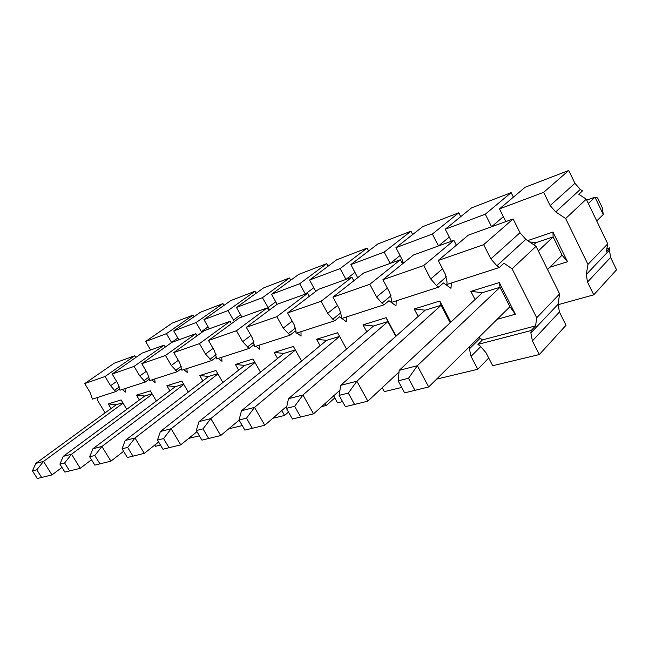 <?xml version="1.0" encoding="UTF-8"?>
<svg xmlns="http://www.w3.org/2000/svg" width="649" height="649" viewBox="0 0 649 649"><rect width="100%" height="100%" fill="white"/><g stroke="black" fill="none" stroke-linecap="round" stroke-linejoin="round"><path stroke-width="0.97" d="M477.932 344.408L480.219 346.063L485.923 352.61L492.705 365.712L539.311 354.565L532.391 340.895L530.866 332.937L531.198 330.503L477.932 344.408L482.45 339.914L478.889 337.358M499.349 267.493L496.907 265.806L490.863 258.894L483.659 244.657L438.237 260.476L445.287 274.089L447.056 282.039L446.869 284.473L499.349 267.493L504.005 263.21L512.102 268.808L536.05 246.312L559.633 293.9L558.067 304.276L559.438 312.031L566.025 325.254L539.311 354.565M531.198 330.503L535.595 325.879L482.45 339.914M474.151 342.039L469.616 346.582L469.397 348.87L480.122 338.243M475.052 299.538L470.866 291.385L482.418 292.667L500.038 287.272L499.308 282.558L515.363 314.221L497.175 319.292M470.866 291.385L499.308 282.558M509.903 306.717L428.681 386.958L417.339 365.72L500.038 287.272L509.903 306.717L515.363 314.221M439.795 301.031L441.077 305.314L425.209 310.173L414.2 308.973L439.795 301.031L450.82 322.164M399.038 371.991L367.845 401.163L356.893 381.19L441.077 305.314L450.179 322.764M418.151 316.452L414.2 308.973M386.171 317.669L387.883 321.596L373.532 325.985L363.018 324.857L386.171 317.669L396.044 336.125M339.938 390.236L313.54 413.843L302.953 394.998L387.883 321.596L395.785 336.352M366.758 331.777L363.018 324.857M286.858 406.201L264.76 425.233L254.53 407.394L339.605 336.401L326.609 340.344L316.558 339.273L337.602 332.742L346.534 349.073M320.111 345.714L316.558 339.273M295.327 349.916L283.824 353.437L274.194 352.423L293.405 346.461L301.55 361.071M277.585 358.459L274.194 352.423M254.887 362.296L244.649 365.428L235.4 364.462L253.013 358.994L260.5 372.185M238.645 370.133L235.4 364.462M217.772 373.654L208.654 376.444L199.754 375.528L215.955 370.498L222.883 382.496M202.869 380.882L199.754 375.528M183.602 384.111L175.449 386.601L166.882 385.725L181.834 381.085L188.275 392.085M169.876 390.803L166.882 385.725M152.036 393.773L144.735 396.004L136.477 395.16L150.317 390.868L156.336 401.001M139.357 399.987L136.477 395.16M122.791 402.721L116.244 404.725L108.261 403.921L121.112 399.93L126.758 409.316M111.044 408.513L108.261 403.921M436.623 379.113L477.769 369.273L471.044 356.366L469.397 348.87M438.675 287.126L436.412 285.503L430.701 278.956L423.708 265.538L382.902 279.743L389.741 292.618L391.598 300.098L391.501 302.385L438.675 287.126L443.445 282.948L450.974 288.294L451.404 283.005M477.769 369.273L488.721 358.021M396.214 300.86L395.987 305.825L388.954 300.706L384.119 304.77L341.479 318.57L341.496 316.42L339.581 309.346L332.945 297.145L363.716 272.986L400.409 259.714L402.558 263.81M332.945 297.145L369.808 284.303L376.598 296.999L382.001 303.229L384.119 304.77M346.315 317.004L346.25 321.677L341.893 318.432M341.479 318.132L339.662 316.769L334.787 320.728L296.066 333.262L296.025 331.225L294.062 324.524L287.621 312.923L318.472 289.34L351.888 277.261L353.786 280.782M287.621 312.923L321.085 301.274L327.672 313.313L332.799 319.251L334.787 320.728M300.982 331.671L301.055 336.085L296.95 332.969M296.041 332.28L294.849 331.371L289.973 335.225L254.643 346.655L252.566 338.364L246.312 327.315L277.115 304.292L307.683 293.243L309.362 296.309M246.312 327.315L276.831 316.688L283.224 328.143L289.973 335.225M259.608 345.049L259.795 349.243L255.925 346.242M254.578 345.195L253.946 344.708L249.078 348.456L216.725 358.921L214.584 351.028L208.507 340.474L239.165 318.018L267.226 307.869L268.735 310.563M208.507 340.474L236.455 330.747L242.661 341.666L249.078 348.456M221.715 357.315L221.99 361.29L218.332 358.402M216.579 357.031L211.615 360.576L181.866 370.198L179.684 362.669L173.786 352.569L204.216 330.657L230.071 321.304L231.425 323.689M173.786 352.569L199.462 343.629L205.49 354.062L211.615 360.576M186.863 368.583L187.22 372.38L183.748 369.589M177.169 371.723L149.724 380.598L147.51 373.394L141.774 363.716L165.454 355.465L171.312 365.46L177.169 371.723L181.688 368.372M154.705 378.984L155.127 382.61L151.825 379.916M114.532 390.333L115.96 391.517L92.401 399.143L90.154 392.523L84.727 383.583L105.049 376.509L110.59 385.709L114.532 390.333L119.367 386.869M112.18 374.027L134.083 366.393L139.778 375.974L145.384 382.001L119.992 390.219L117.753 383.324L112.18 374.027L142.001 353.145L164.156 345.138L165.276 347.045M134.083 366.393L164.156 345.138M154.787 445.044L155.541 446.301L160.473 445.125M141.774 363.716L171.928 342.331L195.828 333.691L197.053 335.817M165.454 355.465L195.828 333.691M188.721 438.367L199.397 435.82M199.462 343.629L230.071 321.304M228.773 428.794L242.264 425.574M236.455 330.747L267.226 307.869M272.864 418.256L284.578 415.457L281.796 410.557M284.578 415.457L288.489 412.058M276.831 316.688L307.683 293.243M321.644 406.599L326.366 405.471L325.214 403.41M326.366 405.471L334.795 397.902M321.085 301.274L351.888 277.261M333.659 395.849L337.512 402.802L342.55 401.601M369.808 284.303L400.409 259.714M382.204 387.737L384.313 391.615L401.699 387.461M382.902 279.743L413.413 255.016L453.886 240.381L456.361 245.208M423.708 265.538L453.886 240.381M438.237 260.476L468.27 235.181L513.132 218.956L519.979 232.715L525.795 239.351L536.05 246.312M483.659 244.657L513.132 218.956M535.595 325.879L536.723 317.75L559.633 293.9M536.723 317.75L512.102 268.808M124.949 388.613L125.427 392.077L122.28 389.481M97.318 397.553L97.845 400.871L105.114 412.845M84.727 383.583L114.192 363.205L134.789 355.757L135.811 357.477M115.96 391.517L119.789 388.775M105.049 376.509L134.789 355.757M145.384 382.001L149.53 378.984M61.971 467.434L51.985 474.914L37.277 478.532L32.45 470.874L35.865 463.37L116.244 404.725M41.666 477.51L36.806 469.795L32.45 470.874M123.05 403.143L43.524 461.415L51.985 474.914M35.865 463.37L43.524 461.415L36.806 469.795M91.501 459.752L80.257 468.318L64.884 472.099L59.903 464.108L63.245 456.361L144.735 396.004M69.63 470.996L64.624 462.948L59.903 464.108M152.272 394.162L71.536 454.243L80.257 468.318M63.245 456.361L71.536 454.243L64.624 462.948M123.602 451.315L110.914 461.155L94.811 465.122L89.676 456.782L92.912 448.767L175.449 386.601M99.962 463.913L94.803 455.517L89.676 456.782M183.813 384.468L101.925 446.463L110.914 461.155M92.912 448.767L101.925 446.463L94.803 455.517M158.616 442.01L144.281 453.367L127.374 457.521L122.077 448.8L125.184 440.509L208.654 376.444M132.996 456.215L127.666 447.429L122.077 448.8M217.95 373.954L135 437.994L144.281 453.367M125.184 440.509L135 437.994L127.666 447.429M196.955 431.682L180.73 444.857L162.94 449.23L157.464 440.087L160.408 431.488L244.649 365.428M169.089 447.794L163.589 438.586L157.464 440.087M255.016 362.531L171.149 428.738L180.73 444.857M160.408 431.488L171.149 428.738L163.589 438.586M239.132 420.154L220.709 435.52L201.936 440.136L196.282 430.53L199.008 421.607L283.824 353.437M208.702 438.554L203.015 428.875L196.282 430.53M295.409 350.062L210.811 418.589L220.709 435.52M199.008 421.607L210.811 418.589L203.015 428.875M264.76 425.233L244.892 430.117L239.043 420.008L241.493 410.736L326.609 340.344M252.364 428.372L246.482 418.175L239.043 420.008M241.493 410.736L254.53 407.394L246.482 418.175M313.54 413.843L292.439 419.027L286.387 408.351L288.489 398.705L373.532 325.985M300.738 417.088L294.646 406.315L286.387 408.351M288.489 398.705L302.953 394.998L294.646 406.315M367.845 401.163L345.365 406.68L339.094 395.371L340.749 385.328L425.209 310.173M354.622 404.522L348.326 393.099L339.094 395.371M340.749 385.328L356.893 381.19L348.326 393.099M586.72 200.127L595.003 197.182L597.615 197.937L602.28 207.704L603.278 214.47L596.723 220.944M549.865 267.234L567.526 261.758L562.083 255.171L547.553 269.522M428.681 386.958L404.619 392.864L398.129 380.833L399.2 370.36L482.418 292.667M415.027 390.438L408.505 378.286L398.129 380.833M533.738 244.746L535.977 242.653L553.118 236.917L538.346 250.936M588.343 203.502L595.003 197.182L603.278 214.47M399.2 370.36L417.339 365.72L408.505 378.286M499.479 208.889L525.179 187.237L568.743 170.468L574.925 183.302L580.311 189.419L582.534 190.871L578.819 194.294L586.266 199.17L565.644 218.526L555.731 211.931L550.141 205.579L543.667 192.331L499.479 208.889L505.822 221.601M606.856 248.754L609.89 247.804L609.476 250.092L610.595 257.434L616.55 269.814L593.746 294.841L587.507 282.072L586.282 274.543L587.97 264.403L565.644 218.526M562.083 255.171L553.118 236.917L552.956 232.058L527.669 240.617M567.526 261.758L552.956 232.058M529.584 241.923L535.977 242.653M511.161 192.631L485.282 214.211L445.246 229.211L471.563 207.875L511.161 192.631L513.4 197.158M491.585 226.752L485.282 214.211M445.246 229.211L451.428 241.266M193.094 315.073L166.444 333.675L145.611 341.479L172.099 323.161L193.094 315.073L194.043 316.728M171.62 342.55L166.444 333.675M145.611 341.479L150.641 350.022M222.94 303.586L196.095 322.561L173.729 330.941L200.436 312.25L222.94 303.586L223.97 305.411M201.79 332.402L196.095 322.561M173.729 330.941L178.889 339.808M254.992 291.247L228.002 310.603L203.932 319.624L230.817 300.552L254.992 291.247L256.12 293.275M234.33 321.563L228.002 310.603M203.932 319.624L209.221 328.848M289.495 277.967L262.423 297.713L236.447 307.439L263.462 287.986L289.495 277.967L290.744 280.23M269.546 309.946L262.423 297.713M236.447 307.439L241.866 317.037M326.755 263.624L299.676 283.751L271.55 294.289L298.629 274.446L326.755 263.624L328.134 266.171M313.759 287.71L305.363 294.078L299.676 283.751M271.55 294.289L277.115 304.292M367.107 248.088L340.117 268.597L309.573 280.043L336.636 259.819L367.107 248.088L368.648 250.985M355.052 272.337L345.958 279.403L340.117 268.597M309.573 280.043L315.747 291.425M410.963 231.206L384.176 252.088L350.882 264.565L377.84 243.959L410.963 231.206L412.691 234.524M400.044 255.536L390.171 263.421L384.176 252.088M350.882 264.565L357.713 277.699M458.794 212.791L432.356 234.038L395.931 247.683L422.645 226.704L458.794 212.791L460.749 216.644M438.497 245.947L432.356 234.038M395.931 247.683L401.95 259.162L403.37 263.161M558.01 304.73L593.746 294.841M586.266 199.17L607.724 243.837L606.369 251.504L609.89 247.804M607.724 243.837L587.97 264.403M568.743 170.468L543.667 192.331M471.044 356.366L480.844 346.534M391.006 295.684L382.001 303.229M340.952 312.656L332.799 319.251M295.506 327.98L288.107 333.805M254.067 341.901L247.318 347.085M216.125 354.614L209.952 359.262M181.258 366.263L175.587 370.449M139.778 375.974L146.268 371.309M149.108 376.98L143.875 380.776M171.312 365.46L178.321 360.341M205.49 354.062L213.075 348.424M242.661 341.666L250.895 335.419M283.224 328.143L292.196 321.166M327.672 313.313L337.48 305.484M376.598 296.999L387.356 288.124M430.701 278.956L442.545 268.8M436.412 285.503L446.407 276.79M490.863 258.894L519.979 232.715M496.907 265.806L525.795 239.351M530.866 332.937L558.067 304.276M532.391 340.895L559.438 312.031M110.59 385.709L116.625 381.434M403.175 262.293L402.177 263.096M503.356 216.661L491.601 226.744M177.842 338.015L171.571 342.461M208.078 326.853L201.352 331.696M240.617 314.83L233.397 320.111M275.744 301.826L267.956 307.61M449.278 237.063L438.513 245.939M610.595 257.434L587.507 282.072M609.476 250.092L586.282 274.543M580.311 189.419L555.731 211.931M574.925 183.302L550.141 205.579"/></g></svg>
